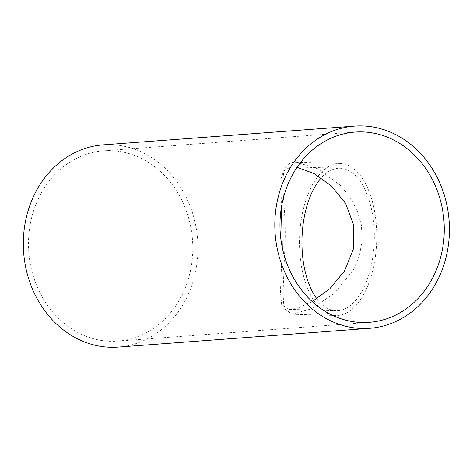 <?xml version="1.0" encoding="UTF-8"?>
<svg xmlns="http://www.w3.org/2000/svg" width="473" height="473" viewBox="0 0 473 473"><rect width="100%" height="100%" fill="white"/><g stroke="black" fill="none" stroke-linecap="round" stroke-linejoin="round"><path stroke-width="0.35" stroke-dasharray="2.37 1.77" d="M316.845 298.765A71.246 36.161 -88.4 0 0 336.108 310.69A71.246 36.161 -88.4 0 0 374.273 240.497A71.246 36.161 -88.4 0 0 340.146 168.258A71.246 36.161 -88.4 0 0 321.238 177.907M281.394 207.345L280.921 179.036L283.759 170.481L291.132 166.969L297.038 167.336M312.186 301.579L299.167 307.48L289.086 309.354L281.642 304.517L280.43 291.859L282.286 247.669M110.806 150.686A95.392 82.077 85.7 0 0 103.534 150.857A95.392 82.077 85.7 0 0 28.788 252.097A95.392 82.077 85.7 0 0 117.742 341.104A95.392 82.077 85.7 0 0 192.724 244.086A95.392 82.077 85.7 0 0 110.806 150.686M299.492 242.359A76.035 38.591 91.6 0 1 340.282 163.469A76.035 38.591 91.6 0 1 376.703 240.568A76.035 38.591 91.6 0 1 335.972 315.473A76.035 38.591 91.6 0 1 299.492 242.359M294.259 162.269C274.606 163.924 286.78 199.032 285.053 241.951L283.02 293.603L283.977 308.491L292.078 314.232L311.193 308.834L334.405 293.355L353.325 269.953L359.445 255.45L362.194 240.172L361.372 224.935L357.014 210.047L349.577 196.514L340.052 185.109L317.578 168.707L296.388 162.227L294.259 162.269M103.084 144.886A101.376 87.227 -94.3 0 1 110.812 144.708A101.376 87.227 -94.3 0 1 197.874 243.967A101.376 87.227 -94.3 0 1 118.191 347.076M289.086 309.354L336.108 310.69M293.124 166.928L340.146 168.258M117.742 341.104L369.218 322.32M103.534 150.857L355.01 132.073M292.078 314.232L335.972 315.473M296.388 162.227L340.282 163.469"/><path stroke-width="0.71" d="M321.238 177.907A71.246 36.161 -88.4 0 0 301.928 242.176A71.246 36.161 -88.4 0 0 316.845 298.765M282.286 247.669L281.394 207.345M297.038 167.336L313.954 173.532L331.313 185.848L345.597 203.408L353.828 225.556L353.402 248.91L344.427 271.112L329.764 288.772L312.186 301.579M362.283 131.902A95.392 82.077 -94.3 0 1 444.2 225.302A95.392 82.077 -94.3 0 1 369.218 322.32A95.392 82.077 -94.3 0 1 280.264 233.313A95.392 82.077 -94.3 0 1 355.01 132.073A95.392 82.077 -94.3 0 1 362.283 131.902M369.667 328.292L118.191 347.076A101.376 87.227 -94.3 0 1 23.65 252.481A101.376 87.227 -94.3 0 1 103.084 144.886L354.561 126.102A101.376 87.227 85.7 0 0 275.126 233.697A101.376 87.227 85.7 0 0 369.667 328.292A101.376 87.227 85.7 0 0 449.35 225.183A101.376 87.227 85.7 0 0 362.288 125.924A101.376 87.227 85.7 0 0 354.561 126.102"/></g></svg>
